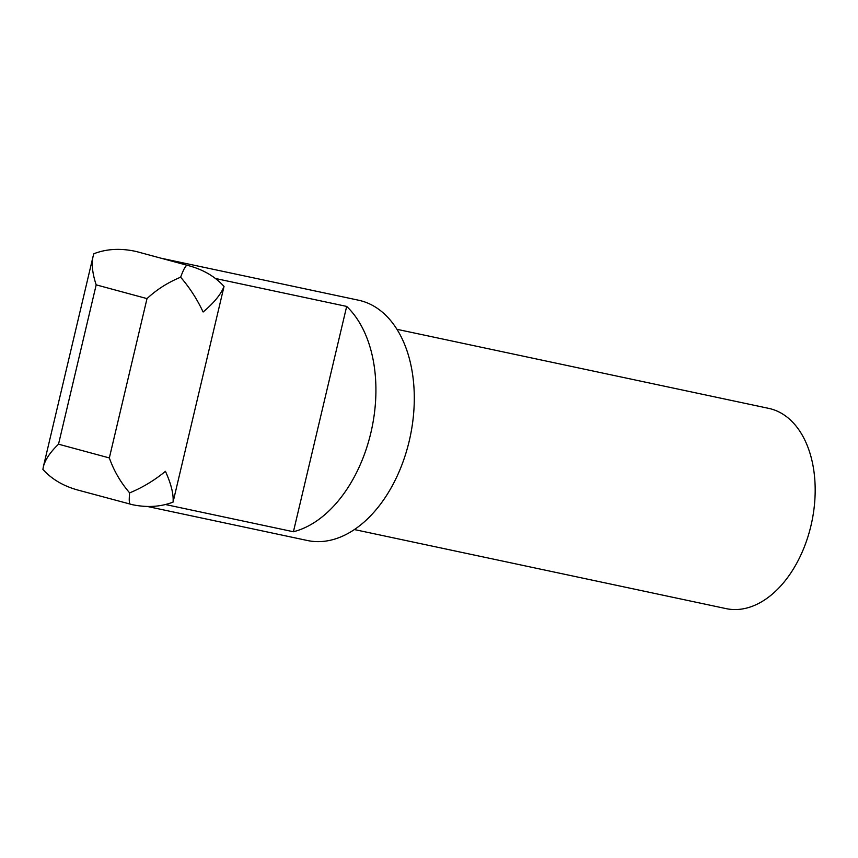 <?xml version="1.0" encoding="UTF-8"?>
<svg xmlns="http://www.w3.org/2000/svg" width="858" height="858" viewBox="0 0 858 858"><rect width="100%" height="100%" fill="white"/><g stroke="black" fill="none" stroke-linecap="round" stroke-linejoin="round"><path stroke-width="1.29" d="M354.375 529.558L726.158 608.633A102.37 65.744 -78 0 0 811.368 523.938A102.37 65.744 -78 0 0 770.988 408.923A102.37 65.744 -78 0 0 768.747 408.387L396.964 329.311M147.415 506.477L307.454 540.519A122.833 78.893 -78 0 0 409.716 438.878A122.833 78.893 -78 0 0 361.261 300.868A122.833 78.893 -78 0 0 358.569 300.214L161.025 258.194M136.486 251.566L189.468 265.894C203.807 269.927 215.337 276.78 224.035 286.443C220.978 294.315 214.007 302.842 203.11 312.001C197.158 299.26 189.661 287.655 180.62 277.209C167.9 282.454 156.692 289.586 147.008 298.605L96.193 284.856C92.428 273.595 91.388 264.103 93.093 256.37L93.876 253.743C106.102 249.002 119.584 248.123 134.331 251.104L136.486 251.566L134.331 251.104M180.62 277.209C183.462 269.541 185.628 265.572 187.119 265.294L189.468 265.894M147.008 298.605L109.341 457.936C113.867 470.774 120.635 482.421 129.644 492.878C142.396 487.623 154.333 480.437 165.444 471.332C171.171 484.019 173.713 494.283 173.059 502.102L224.035 286.443M173.059 502.102C160.843 506.842 147.351 507.721 132.604 504.74L77.477 489.95C63.127 485.918 51.598 479.064 42.9 469.401L43.329 466.891C45.142 459.727 50.214 452.166 58.526 444.187L96.193 284.856M130.416 504.279C129.183 503.785 128.925 499.989 129.644 492.878M215.497 278.507L346.675 306.413L293.415 531.745L165.519 504.536M346.675 306.413A122.833 78.893 102 0 1 370.86 432.818A122.833 78.893 102 0 1 293.415 531.745M109.341 457.936L58.526 444.187M93.093 256.37L43.329 466.891"/></g></svg>
